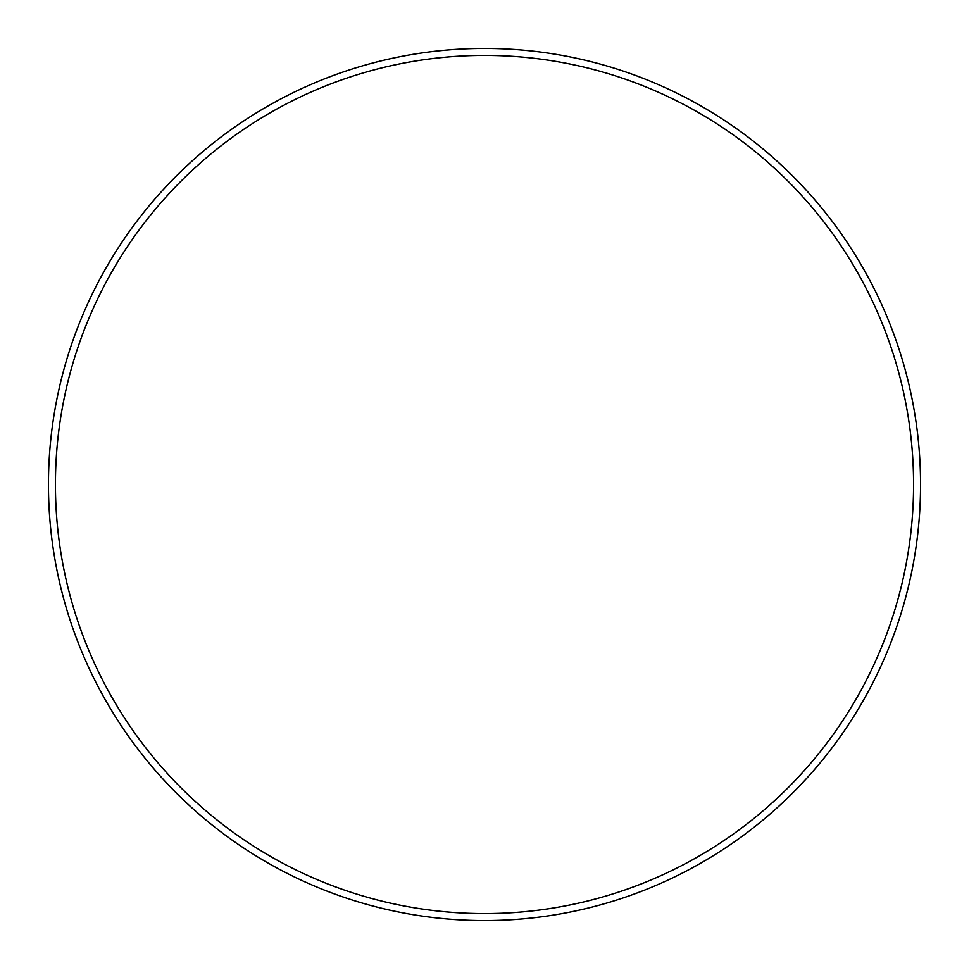 <?xml version="1.0" encoding="UTF-8"?>
<svg xmlns="http://www.w3.org/2000/svg" width="969" height="969" viewBox="0 0 969 969"><rect width="100%" height="100%" fill="white"/><g stroke="black" fill="none" stroke-linecap="round" stroke-linejoin="round"><path stroke-width="1.45" d="M55.427 484.5A429.073 429.073 0 0 0 484.5 913.573A429.073 429.073 0 0 0 913.573 484.5A429.073 429.073 0 0 0 484.5 55.427A429.073 429.073 0 0 0 55.427 484.5M920.55 484.5A436.05 436.05 0 0 1 484.5 920.55A436.05 436.05 0 0 1 48.45 484.5A436.05 436.05 0 0 1 484.5 48.45A436.05 436.05 0 0 1 920.55 484.5"/></g></svg>
